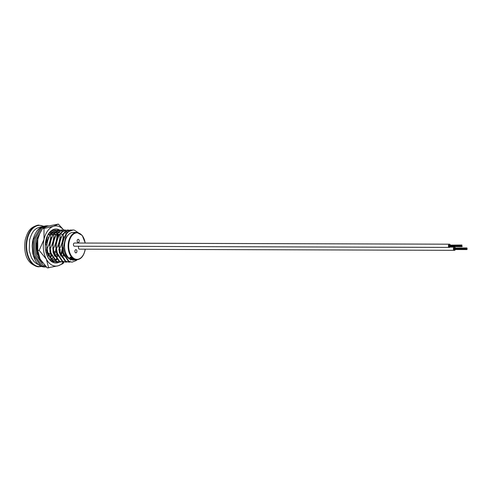 <?xml version="1.0" encoding="UTF-8"?>
<svg xmlns="http://www.w3.org/2000/svg" width="492" height="492" viewBox="0 0 492 492"><rect width="100%" height="100%" fill="white"/><g stroke="black" fill="none" stroke-linecap="round" stroke-linejoin="round"><path stroke-width="0.74" d="M77.226 240.397A1.611 1.015 90.2 0 0 78.173 242.531A1.611 1.015 90.2 0 0 79.138 241.455A1.611 1.015 90.2 0 0 78.185 239.315A1.611 1.015 90.2 0 0 77.226 240.397M74.95 250.736A1.611 1.015 90.2 0 0 75.903 252.87A1.611 1.015 90.2 0 0 76.863 251.787A1.611 1.015 90.2 0 0 75.916 249.653A1.611 1.015 90.2 0 0 74.95 250.736M75.553 260.016L76.691 259.764A13.671 8.604 -89.8 0 1 68.609 241.615A13.671 8.604 -89.8 0 1 76.777 232.421L73.179 232.408A13.671 8.604 90.2 0 0 65.018 241.609A13.671 8.604 90.2 0 0 72.478 259.714M48.48 237.162A13.671 8.604 -89.8 0 1 48.751 237.71M54.594 237.433L54.864 238.097M54.594 238.854L54.292 238.03M52.915 235.225L49.938 241.431L49.926 252.181L51.648 256.301M56.986 235.932L57.988 238.103M60.842 237.452L61.113 238.116M60.842 238.872L60.541 238.048M59.163 235.25L56.186 241.449L56.174 252.199L57.896 256.32M63.24 235.951L64.237 238.128M58.056 229.948L52.841 231.56L50.27 234.18L50.817 234.18L53.388 231.566L58.056 229.948L59.347 230.072M61.186 229.961L55.965 231.572L53.394 234.192L53.942 234.192L56.512 231.572L61.186 229.961L62.472 230.084M64.311 229.967L59.089 231.584L56.519 234.198L57.072 234.198L59.643 231.584L64.311 229.967L65.596 230.09M67.435 229.979L62.213 231.591L59.649 234.21L60.196 234.21L62.767 231.591L67.435 229.979L68.72 230.102M68.997 230.158L70.282 230.576M70.559 229.992L65.344 231.603L62.773 234.217L63.32 234.223L65.891 231.603L70.559 229.992L71.844 230.115M71.574 230.17L70.282 229.992M46.605 248.614L47.337 253.054L52.718 261.221L56.395 262.113L53.271 261.227L47.884 253.054L47.152 248.614L46.605 248.614C46.697 243.749 47.921 238.94 50.27 234.18M57.681 261.972L56.395 262.113M49.729 248.626L50.461 253.06L55.842 261.234L59.52 262.119L56.395 261.234L51.008 253.06L50.276 248.626L49.729 248.626C49.821 243.761 51.045 238.946 53.394 234.192M60.811 261.978L59.52 262.119M52.853 248.632L53.585 253.072L58.972 261.246L62.644 262.131L59.52 261.246L54.132 253.072L53.4 248.638L52.853 248.632C52.945 243.768 54.169 238.958 56.519 234.198M62.373 262.125L63.659 261.922M63.935 261.99L62.644 262.131M55.977 248.644L56.709 253.079L62.097 261.252L65.768 262.138L62.644 261.252L57.256 253.085L56.525 248.644L55.977 248.644C56.07 243.78 57.293 238.971 59.649 234.21M70.879 259.696L70.473 260.102M67.06 261.996L65.768 262.138M59.101 248.651L59.833 253.091L65.221 261.264L68.892 262.15L65.768 261.264L60.381 253.091L59.649 248.657L59.101 248.651C59.194 243.792 60.418 238.977 62.773 234.217M70.184 262.008L68.892 262.15M62.226 248.663L62.958 253.103L68.345 261.27L72.023 262.162L68.892 261.277L63.511 253.103L62.773 248.663L62.226 248.663C62.318 243.798 63.542 238.989 65.897 234.229L66.322 234.229A16.082 10.117 90.2 0 1 73.191 229.998L68.468 231.609L65.897 234.229M77.096 259.751L76.235 260.545L72.023 262.162M78.123 232.587L74.255 230.09A16.082 10.117 90.2 0 0 73.191 229.998M73.007 260.151L70.215 259.376C66.414 257.451 64.175 253.362 63.486 247.107L62.773 248.663M65.418 235.268L62.435 241.467L62.429 252.218L64.151 256.344M62.293 235.256L59.311 241.455L59.298 252.205L61.026 256.332M67.496 232.415L65.399 231.984M56.039 235.237L53.062 241.437L53.05 252.187L54.772 256.314M63.96 238.915L63.13 237.169M55.467 231.966L50.99 233.952M49.79 235.219L46.814 241.418L46.801 252.168L48.524 256.295M55.744 259.85L56.777 259.401M60.817 254.493L62.127 249.604M61.758 246.922L62.312 246.922L62.25 245.17M60.83 238.903L60.498 238.134M59.003 235.607L57.386 233.848M57.029 233.546L55.824 232.759M54.993 232.378L54.268 232.144M52.619 259.837L53.653 259.395M57.158 255.532L57.386 255.139M58.899 250.293L59.003 249.592M58.634 246.91L59.188 246.91L59.126 245.164M57.705 238.891L57.373 238.128M55.879 235.594L54.261 233.835M53.905 233.54L52.699 232.753M51.869 232.372L51.143 232.138M49.944 259.665L50.528 259.382M50.891 259.167L52.478 257.814M55.774 250.287L55.879 249.579M55.51 246.898L56.057 246.904L56.002 245.151M54.581 238.884L54.249 238.116M52.755 235.588L51.137 233.823M50.781 233.528L49.594 232.747M37.318 241.88L37.429 252.138L38.167 254.333M49.674 257.433L51.137 255.12M49.63 235.576L48.419 234.192M38.124 237.144L36.691 243.602M54.667 254.764L55.897 249.579M60.922 254.782L62.152 249.604M47.644 235.422L45.246 245.84M50.817 234.18C50.725 239.044 49.501 243.854 47.152 248.614M53.942 234.192C53.849 239.057 52.626 243.866 50.276 248.626M57.072 234.198C56.974 239.063 55.756 243.878 53.4 248.638M60.196 234.21C60.104 239.075 58.88 243.884 56.525 248.644M63.32 234.223C63.228 239.081 62.004 243.897 59.649 248.657M67.699 232.23L65.977 231.984M64.304 237.956L63.228 236.08M62.404 234.998L60.787 233.46M60.448 233.214L58.733 232.335M58.327 232.199L56.598 231.953M56.125 259.96L57.011 259.665M61.162 255.397L62.576 251.412M62.662 242.495L62.435 241.474M61.174 237.943L60.885 237.372M59.28 234.992L57.773 233.534M57.324 233.202L56.211 232.568M55.196 232.193L54.655 232.064M53.001 259.948L53.886 259.653M59.612 252.267L59.452 251.4M59.538 242.482L59.311 241.467M58.05 237.937L57.761 237.365M56.156 234.979L54.649 233.522M54.2 233.196L53.087 232.562M52.072 232.181L51.525 232.052M50.159 259.862L50.762 259.647M51.143 259.469L52.792 258.288M56.149 252.101L56.322 251.394M56.414 242.47L56.186 241.455M54.926 237.925L54.637 237.353M53.031 234.967L51.525 233.509M51.076 233.183L49.963 232.55M49.993 257.949L51.476 255.932M51.801 237.919L51.512 237.341M49.907 234.961L48.726 233.768M70.215 259.376L73.093 260.151L74.36 260.01M63.486 247.107L66.322 234.229M40.246 259.407A13.671 8.604 -89.8 0 1 39.661 259.198M74.28 260.01L73.124 259.93L75.559 259.997L75.042 259.684M74.015 259.573L74.587 259.831A13.93 8.764 -89.8 0 0 74.809 259.881L72.687 259.874A13.93 8.764 -89.8 0 1 72.465 259.825L73.376 259.825L72.742 259.708L73.788 259.555L73.456 259.309M74.809 259.881L74.833 259.628A13.671 8.604 -89.8 0 1 74.612 259.573M73.074 259.481L74.046 259.395A13.671 8.604 -89.8 0 1 73.825 259.309M71.598 259.401L71.328 259.087M71.445 258.177L72.004 258.177A13.671 8.604 -89.8 0 0 72.201 258.337L71.143 258.755L72.73 258.718A13.671 8.604 -89.8 0 0 72.939 258.853L71.789 259.284A13.93 8.764 -89.8 0 0 72.004 259.395L73.486 259.155A13.671 8.604 -89.8 0 1 73.271 259.044L72.89 259.044M71.168 258.177L72.004 258.177M70.239 257.371L70.301 258.122L69.809 257.783L70.122 257.162L69.901 257.568L70.965 257.144A13.671 8.604 -89.8 0 0 71.137 257.341L71.045 257.55A13.93 8.764 -89.8 0 1 70.873 257.353L70.965 257.144M70.959 257.365L71.494 257.679L71.309 258.195L70.171 257.587L70.436 258.079M69.809 257.783L70.873 257.353M71.045 257.55L71.309 258.195M70.479 257.371L71.131 257.845M71.322 258.564L71.814 258.952L72.73 258.718M70.86 258.706L71.094 258.405L70.86 258.706L71.34 258.743M71.838 259.087L71.445 259.087A13.93 8.764 -89.8 0 1 71.279 258.983M71.789 259.284L73.271 259.044M73.191 259.641L74.587 259.831M46.568 242.476A1.341 0.843 -89.8 0 1 46.752 242.439L47.318 242.445M55.824 246.904A8.038 5.061 90.2 0 0 55.824 245.151M54.2 240.053A8.038 5.061 90.2 0 0 53.696 239.413M51.734 238.103A8.038 5.061 90.2 0 0 50.817 237.968A8.038 5.061 90.2 0 0 50.522 237.98L50.817 237.968M48.265 239.057A8.038 5.061 90.2 0 0 47.017 240.68M46.334 249.825A8.038 5.061 90.2 0 0 46.918 251.203M47.718 252.414A8.038 5.061 90.2 0 0 50.756 254.05L48.179 254.044M46.857 245.121L46.746 245.121A1.341 0.843 -89.8 0 1 46.223 244.832M466.982 247.937L454.43 248.073M454.3 248.159L466.853 248.109M466.57 248.196L454.171 248.331M466.601 248.46L454.202 248.589M466.631 248.718L466.945 249.149L466.631 248.718L454.085 248.847M466.508 248.891L454.11 249.02M466.853 249.321L454.454 249.45M455.315 247.9A1.611 1.015 90.2 0 0 454.448 247.113A1.611 1.015 90.2 0 0 453.483 248.196A1.611 1.015 90.2 0 0 454.436 250.33A1.611 1.015 90.2 0 0 455.309 249.542M78.849 246.24A1.611 1.015 90.2 0 0 78.486 247.015A1.611 1.015 90.2 0 0 79.44 249.149L454.436 250.33M466.994 248.798L467.308 248.97L466.994 248.804M461.97 245.016L449.417 245.151M449.294 245.237L461.847 245.194M461.564 245.28L449.165 245.41M461.594 245.539L449.196 245.668M461.625 245.797L461.939 246.228L461.625 245.797L449.073 245.926M461.496 245.969L461.81 246.4L461.496 245.969L449.098 246.098M461.84 246.4L449.442 246.529M450.303 244.979A1.611 1.015 90.2 0 0 449.436 244.192A1.611 1.015 90.2 0 0 448.476 245.274A1.611 1.015 90.2 0 0 449.424 247.408A1.611 1.015 90.2 0 0 450.297 246.621M449.436 244.192L74.44 243.011A1.611 1.015 90.2 0 0 73.48 244.093A1.611 1.015 90.2 0 0 74.427 246.228L449.424 247.408M462.043 246.4L462.093 246.055L462.252 246.4M59.618 252.23A16.992 10.695 -89.8 0 1 59.471 252.802M60.276 249.598A15.898 10 -89.8 0 1 59.981 251.197A15.898 10 -89.8 0 1 59.969 251.246M59.667 252.439A15.898 10 -89.8 0 1 59.52 252.956M56.359 258.897A15.898 10 -89.8 0 1 54.993 260.207M54.704 260.428A15.898 10 -89.8 0 1 53.314 261.252M64.003 238.774A15.898 10 90.2 0 0 63.72 237.95M59.606 230.028A16.992 10.695 90.2 0 0 59.471 229.955A16.992 10.695 90.2 0 0 47.312 236.006A16.992 10.695 90.2 0 0 47.25 255.957A16.992 10.695 90.2 0 0 52.41 262.064A16.992 10.695 90.2 0 0 59.311 262.119M64.846 236.578A16.992 10.695 90.2 0 0 64.704 236.234M47.103 255.625A15.898 10 90.2 0 0 51.783 261.024A15.898 10 90.2 0 0 54.065 261.824M62.09 257.322A15.898 10 90.2 0 0 63.456 254.672M62.41 250.416A15.898 10 -89.8 0 1 62.25 251.203A15.898 10 -89.8 0 1 61.02 255.047M63.985 262.002L63.05 263.546L58.29 265.748L47.281 267.925L40.104 259.149L37.755 250.385L39.175 250.385L44.003 239.432L43.997 228.46L53.585 226.277L58.345 224.075L63.677 229.967M43.997 228.46L42.576 228.454L47.337 226.252L58.345 224.075M66.088 233.977A20.098 12.644 90.2 0 0 65.614 233.03L66.045 233.878M48.702 267.931L46.353 259.167L39.175 250.385M42.576 228.454L39.735 233.626L37.749 239.413L37.755 250.385M63.511 262.07A20.098 12.644 -89.8 0 1 58.29 265.748A20.098 12.644 -89.8 0 1 46.353 259.167A20.098 12.644 -89.8 0 1 44.003 239.432A20.098 12.644 -89.8 0 1 53.585 226.277A20.098 12.644 -89.8 0 1 63.585 229.967M58.523 236.375A16.992 10.695 -89.8 0 1 58.597 236.554A15.898 10 -89.8 0 0 57.17 234.063M59.723 240.071A16.992 10.695 -89.8 0 1 60.024 241.603M60.129 249.598A16.992 10.695 -89.8 0 1 59.913 250.914M39.501 257.949A20.098 12.644 -89.8 0 1 39.415 257.753A20.098 12.644 -89.8 0 1 37.749 239.413A20.098 12.644 -89.8 0 1 39.489 234.161L39.735 233.626M59.784 239.881A15.898 10 -89.8 0 1 60.104 241.295M58.388 230.988A15.898 10 90.2 0 0 57.89 230.736M57.607 230.613A15.898 10 90.2 0 0 56.168 230.201M55.805 230.151A15.898 10 90.2 0 0 47.164 236.338M61.082 237.021A15.898 10 -89.8 0 1 61.316 237.587M62.416 241.535A15.898 10 -89.8 0 1 62.576 242.488M43.321 226.277A20.572 12.946 90.2 0 0 27.324 239.241A20.572 12.946 90.2 0 0 41.451 266.313M26.863 239.137A20.898 13.149 -89.8 0 1 38.579 225.108C29.323 227.033 27.423 232.747 25.283 239.672C23.677 250.871 25.27 263.835 38.45 266.83A20.898 13.149 -89.8 0 1 26.863 239.137M85.177 243.042A13.266 8.352 90.2 0 0 77.496 232.839A13.266 8.352 90.2 0 0 69.163 241.75A13.266 8.352 90.2 0 0 74.286 258.632A13.266 8.352 90.2 0 0 84.925 250.434A13.266 8.352 90.2 0 0 85.159 249.167M56.912 241.554L56.568 240.145M55.356 236.824L55.172 236.437M42.417 227.341L39.864 228.755L33.222 239.985L33.407 254.979L34.797 258.718M44.729 266.996C39.182 267.015 35.221 262.574 32.841 253.681L32.183 246.062C32.386 240.92 33.641 236.431 35.953 232.581C38.075 228.632 41.506 226.382 46.236 225.828L40.35 227.894L33.401 239.672L33.61 255.403L40.664 265.865L44.729 266.996L46.316 266.996M46.236 225.828L47.49 225.834L41.605 227.894L34.655 239.678L34.87 255.403L41.918 265.865L45.99 267.002M42.189 229.081L35.965 239.991L36.156 254.991L42.859 264.973L45.227 265.889M59.87 250.643L59.987 249.598M59.723 242.482L59.434 241M58.296 237.298L57.054 234.721M38.973 235.367L37.023 240.576L37.164 254.21L42.595 262.882M55.528 256.726L56.359 254.327M58.739 246.91L58.689 245.367M57.57 239.309L56.851 237.378M54.741 254.948L55.067 253.897M43.616 226.191L38.579 225.108M76.777 232.421L82.207 235.385L85.27 243.042M85.251 249.167L85.005 250.52C83.48 256.393 80.706 259.475 76.691 259.764M41.845 266.467L38.45 266.83M74.458 260.01L74.132 260.01M62.945 242.495L62.201 242.488M59.821 242.482L59.077 242.482M56.697 242.47L55.811 242.47M53.573 242.464L52.829 242.458M50.448 242.451L49.563 242.451M48.062 237.962L48.659 237.962M62.312 249.604L61.924 249.604M59.188 249.592L58.794 249.592M56.057 249.585L55.67 249.579M62.484 245.17L61.826 245.17M59.36 245.164L58.702 245.157M56.236 245.151L55.578 245.151M53.111 245.139L52.453 245.139M49.981 245.133L48.653 245.127M454.448 247.113L450.026 247.095M466.853 249.579L454.374 249.536M466.822 249.321L454.344 249.278M466.662 249.235L454.19 249.192M466.508 249.149L454.03 249.106M466.601 248.712L454.128 248.675M466.57 248.454L454.098 248.417M461.84 246.658L449.368 246.615M461.81 246.4L449.337 246.357M461.656 246.314L449.178 246.271M461.496 246.228L449.024 246.185M461.594 245.797L449.116 245.754M461.564 245.533L449.085 245.496M40.461 260.274L40.824 260.373M54.12 253.023L54.477 251.51M54.354 239.561L54.083 238.472M42.238 226.72C33.579 227.79 31.746 233.257 29.588 239.961L29.243 250.705L31.457 257.759L34.009 261.535L36.746 263.835L39.059 264.893M48.708 237.618L48.499 237.132M56.721 242.353L56.383 240.736M55.209 237.193L54.999 236.72M48.573 225.896L47.49 225.834M56.488 258.331L57.515 255.459M38.136 237.87L36.488 245.803L37.337 253.933L39.483 258.921L41.439 261.313"/></g></svg>
